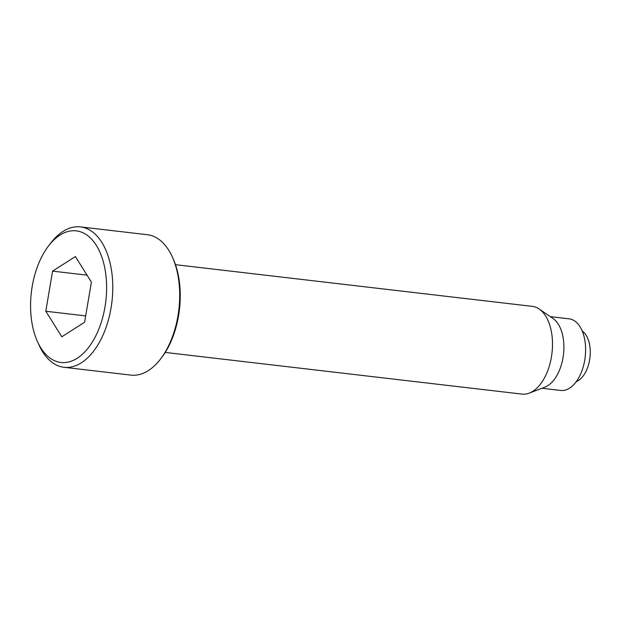 <?xml version="1.0" encoding="UTF-8"?>
<svg xmlns="http://www.w3.org/2000/svg" width="621" height="621" viewBox="0 0 621 621"><rect width="100%" height="100%" fill="white"/><g stroke="black" fill="none" stroke-linecap="round" stroke-linejoin="round"><path stroke-width="0.93" d="M91.396 282.097L84.611 322.214L61.813 336.792L45.799 311.253L52.583 271.129L75.382 256.551L91.396 282.097M550.338 316.648L569.108 318.837A36.041 20.392 96.7 0 1 585.184 357.005A36.041 20.392 96.7 0 1 560.747 390.446L541.978 388.249M32.207 286.397A66.261 37.493 96.7 0 1 48.632 245.823A66.261 37.493 96.7 0 1 100.563 253.694A66.261 37.493 96.7 0 1 89.797 345.858A66.261 37.493 96.7 0 1 37.454 341.558A66.261 37.493 96.7 0 1 32.207 286.397M48.632 245.823L50.922 242.85A70.678 39.992 96.7 0 1 80.412 226.898A70.678 39.992 96.7 0 1 111.935 301.736A70.678 39.992 96.7 0 1 64.017 367.298A70.678 39.992 96.7 0 1 38.991 344.973L37.454 341.558M80.412 226.898L147.34 234.715A70.678 39.992 96.7 0 1 172.359 257.032A70.678 39.992 96.7 0 1 160.435 359.155A70.678 39.992 96.7 0 1 130.938 375.115L64.017 367.298M172.359 257.032L173.135 258.74A68.465 38.743 96.7 0 1 161.576 357.673L160.435 359.155M175.471 264.686L532.275 306.355A44.176 24.995 96.7 0 1 539.121 308.986A44.176 24.995 96.7 0 1 551.976 353.132A44.176 24.995 96.7 0 1 529.294 393.116A44.176 24.995 96.7 0 1 522.028 394.102L165.225 352.433M539.121 308.986L552.985 318.457A36.041 20.392 96.7 0 1 563.48 354.475A36.041 20.392 96.7 0 1 544.966 387.1L529.294 393.116M87.049 275.157L52.583 271.129M85.682 315.91L45.799 311.253M582.133 330.822A30.918 30.918 0 0 1 583.996 332.561A26.501 14.997 96.7 0 1 589.95 357.564A26.501 14.997 96.7 0 1 578.399 380.526A30.918 30.918 0 0 1 576.179 381.783"/></g></svg>
